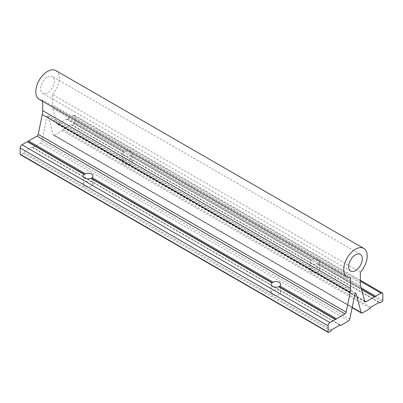 <?xml version="1.0" encoding="UTF-8"?>
<svg xmlns="http://www.w3.org/2000/svg" width="403" height="403" viewBox="0 0 403 403"><rect width="100%" height="100%" fill="white"/><g stroke="black" fill="none" stroke-linecap="round" stroke-linejoin="round"><path stroke-width="0.3" stroke-dasharray="2.02 1.51" d="M47.529 77.054A9.667 5.582 -60 0 1 52.36 76.575A9.667 5.582 -60 0 1 53.841 84.323A9.667 5.582 -60 0 1 47.529 92.841A9.667 5.582 -60 0 1 42.693 93.32A9.667 5.582 -60 0 1 41.212 85.577A9.667 5.582 -60 0 1 47.529 77.054M361.627 289.525L317.675 264.146A4.866 2.811 180 0 1 311.474 263.819A4.866 2.811 180 0 1 310.048 261.834A4.866 2.811 180 0 1 310.904 260.242L311.474 260.262L312.159 259.517A4.866 2.811 180 0 1 318.36 259.844A4.866 2.811 180 0 1 319.786 261.834A4.866 2.811 180 0 1 318.929 263.426L361.174 287.818M318.36 268.096A4.866 2.811 0 0 0 313.055 267.486A4.866 2.811 0 0 0 310.048 270.086A4.866 2.811 0 0 0 311.474 272.07A4.866 2.811 0 0 0 316.778 272.68A4.866 2.811 0 0 0 319.786 270.086A4.866 2.811 0 0 0 318.36 268.096M310.904 260.242L129.952 155.765A4.866 2.811 180 0 1 123.751 155.437A4.866 2.811 180 0 1 122.326 153.452A4.866 2.811 180 0 1 123.182 151.86L123.751 151.881L124.436 151.135A4.866 2.811 180 0 1 130.632 151.463A4.866 2.811 180 0 1 132.058 153.452A4.866 2.811 180 0 1 131.202 155.044L312.159 259.517M130.632 159.714A4.866 2.811 0 0 0 125.328 159.104A4.866 2.811 0 0 0 122.326 161.704A4.866 2.811 0 0 0 123.751 163.689A4.866 2.811 0 0 0 129.056 164.298A4.866 2.811 0 0 0 132.058 161.704A4.866 2.811 0 0 0 130.632 159.714M279.249 290.679A4.866 2.811 0 0 0 273.944 290.069A4.866 2.811 0 0 0 270.942 292.664A4.866 2.811 0 0 0 272.368 294.648A4.866 2.811 0 0 0 277.672 295.258A4.866 2.811 0 0 0 280.674 292.664A4.866 2.811 0 0 0 279.249 290.679M91.526 182.297A4.866 2.811 0 0 0 86.222 181.688A4.866 2.811 0 0 0 83.214 184.282A4.866 2.811 0 0 0 84.64 186.267A4.866 2.811 0 0 0 89.945 186.876A4.866 2.811 0 0 0 92.952 184.282A4.866 2.811 0 0 0 91.526 182.297M42.658 101.299L42.658 100.085L350.605 277.879M360.342 272.257L52.395 94.463L52.395 105.027A17.42 10.06 -60 0 0 52.808 108.437L56.823 123.61A1.743 1.008 -60 0 0 57.145 124.069A1.743 1.008 -60 0 0 58.017 123.983L66.455 119.107L67.079 119.162L67.709 118.386L73.059 115.298A2.609 1.506 -60 0 1 74.364 115.167A2.609 1.506 -60 0 1 74.903 116.361L382.85 294.155M42.658 100.085A16.594 9.581 -60 0 1 39.232 99.319M55.821 70.58A16.594 9.581 -60 0 1 52.395 94.463M355.914 293.288L47.967 115.495A0.887 0.509 -60 0 0 47.363 115.656A0.887 0.509 -60 0 0 46.919 116.427L41.867 141.352A1.743 1.008 -60 0 1 40.678 143.095L32.724 147.689L32.285 147.09L23.661 152.067L23.223 153.17L20.775 154.586A0.887 0.509 -60 0 1 20.331 154.631M370.715 307.277L62.772 129.489L62.334 130.592L54.38 135.186A1.743 1.008 -60 0 1 53.508 135.272A1.743 1.008 -60 0 1 53.186 134.814L48.133 115.726A0.887 0.509 -60 0 0 47.967 115.495M62.334 130.592L370.276 308.386M379.037 302.472L71.83 125.111L71.391 124.507L62.772 129.489M71.391 124.507L379.339 302.3M382.85 300.406L74.903 122.613A0.887 0.509 -60 0 1 74.278 123.696L71.83 125.111M74.903 122.613L74.903 116.361M67.709 118.386L124.436 151.135M123.182 151.86L66.455 119.107M23.223 153.17L331.17 330.964M331.609 329.856L23.661 152.067M32.285 147.09L340.228 324.878M339.93 325.055L32.724 147.689M318.929 263.426L318.36 264.237L317.675 264.146M131.202 155.044L130.632 155.855L129.952 155.765M67.079 119.162L123.751 151.881M318.36 264.237L361.531 289.163M130.632 155.855L311.474 260.262M349.814 319.141L41.867 141.352M46.919 116.427L354.867 294.215M355.632 293.263L48.133 115.726M53.186 134.814L352.187 307.439M362.322 312.975L54.38 135.186M74.278 123.696L382.225 301.489M73.059 115.298L360.342 281.158M58.017 123.983L364.675 301.026M364.77 301.404L56.823 123.61M52.808 108.437L360.756 286.231M360.342 282.82L52.395 105.027M328.722 332.374L20.775 154.586M40.678 143.095L348.62 320.889M360.307 254.369L52.36 76.575M310.048 270.086L310.048 261.834M122.326 161.704L122.326 153.452M270.942 292.664L270.942 284.412M83.214 184.282L83.214 176.03M360.342 280.276L74.364 115.167M352.136 307.685L53.508 135.272M319.786 270.086L319.786 261.834M132.058 161.704L132.058 153.452M365.093 301.857L57.145 124.069M280.674 292.664L280.674 284.412M92.952 184.282L92.952 176.03M350.64 271.113L42.693 93.32"/><path stroke-width="0.6" d="M355.471 270.635A9.667 5.582 120 0 0 361.788 262.116A9.667 5.582 120 0 0 360.307 254.369A9.667 5.582 120 0 0 355.471 254.847A9.667 5.582 120 0 0 349.159 263.366A9.667 5.582 120 0 0 350.64 271.113A9.667 5.582 120 0 0 355.471 270.635M335.291 319.478L278.564 286.729A4.866 2.811 180 0 1 272.368 286.402A4.866 2.811 180 0 1 270.942 284.412A4.866 2.811 180 0 1 271.798 282.82L272.368 282.846L273.048 282.1A4.866 2.811 180 0 1 279.249 282.427A4.866 2.811 180 0 1 280.674 284.412A4.866 2.811 180 0 1 279.818 286.004L336.545 318.758L335.921 319.534L335.291 319.478L329.941 322.566A2.609 1.506 120 0 0 328.097 325.765L328.097 332.017A0.887 0.509 120 0 0 328.279 332.42A0.887 0.509 120 0 0 328.722 332.374L331.17 330.964L331.609 329.856L340.228 324.878L340.666 325.478L339.93 325.055M271.798 282.82L90.841 178.348A4.866 2.811 180 0 1 84.64 178.02A4.866 2.811 180 0 1 83.214 176.03A4.866 2.811 180 0 1 84.071 174.439L84.64 174.464L85.325 173.718A4.866 2.811 180 0 1 91.526 174.046A4.866 2.811 180 0 1 92.952 176.03A4.866 2.811 180 0 1 92.096 177.622L273.048 282.1M340.666 325.478L348.62 320.889A1.743 1.008 120 0 0 349.814 319.141L354.867 294.215A0.887 0.509 120 0 1 355.31 293.449A0.887 0.509 120 0 1 355.914 293.288A0.887 0.509 120 0 1 356.081 293.52L361.133 312.607A1.743 1.008 120 0 0 361.456 313.066A1.743 1.008 120 0 0 362.322 312.975L370.276 308.386L370.715 307.277L379.339 302.3L379.777 302.9L382.225 301.489A0.887 0.509 120 0 0 382.85 300.406L382.85 294.155A2.609 1.506 120 0 0 382.311 292.961A2.609 1.506 120 0 0 381.006 293.087L375.651 296.175L375.027 296.956L374.402 296.9L365.964 301.771A1.743 1.008 120 0 1 365.093 301.857A1.743 1.008 120 0 1 364.77 301.404L360.756 286.231A17.42 10.06 120 0 1 360.342 282.82L360.342 272.257A16.594 9.581 120 0 0 363.768 248.369A16.594 9.581 120 0 0 347.179 257.95A16.594 9.581 120 0 0 347.179 277.113A16.594 9.581 120 0 0 350.605 277.879L350.605 288.442A17.42 10.06 120 0 1 350.192 292.326L346.177 312.139A1.743 1.008 120 0 1 344.983 313.882L336.545 318.758M347.179 277.113L39.232 99.319A16.594 9.581 -60 0 1 39.232 80.162A16.594 9.581 -60 0 1 55.821 70.58L363.768 248.369M84.071 174.439L27.349 141.69L27.973 141.745L28.598 140.964L37.036 136.093A1.743 1.008 -60 0 0 38.23 134.345L42.244 114.533A17.42 10.06 -60 0 0 42.658 110.649L42.658 101.299M379.777 302.9L379.037 302.472M361.174 287.818L375.651 296.175M374.402 296.9L361.627 289.525M28.598 140.964L85.325 173.718M328.279 332.42L20.331 154.631A0.887 0.509 -60 0 1 20.15 154.223L20.15 147.972A2.609 1.506 -60 0 1 21.994 144.778L27.349 141.69M361.531 289.163L375.027 296.956M27.973 141.745L84.64 174.464M279.818 286.004L279.249 286.815L335.921 319.534M279.249 286.815L278.564 286.729M92.096 177.622L91.526 178.433L272.368 282.846M91.526 178.433L90.841 178.348M42.658 110.649L350.605 288.442M356.081 293.52L355.632 293.263M352.187 307.439L361.133 312.607M360.342 281.158L381.006 293.087M364.675 301.026L365.964 301.771M350.192 292.326L42.244 114.533M38.23 134.345L346.177 312.139M344.983 313.882L37.036 136.093M21.994 144.778L329.941 322.566M20.15 147.972L328.097 325.765M20.15 154.223L328.097 332.017M382.311 292.961L360.342 280.276M361.456 313.066L352.136 307.685"/></g></svg>
